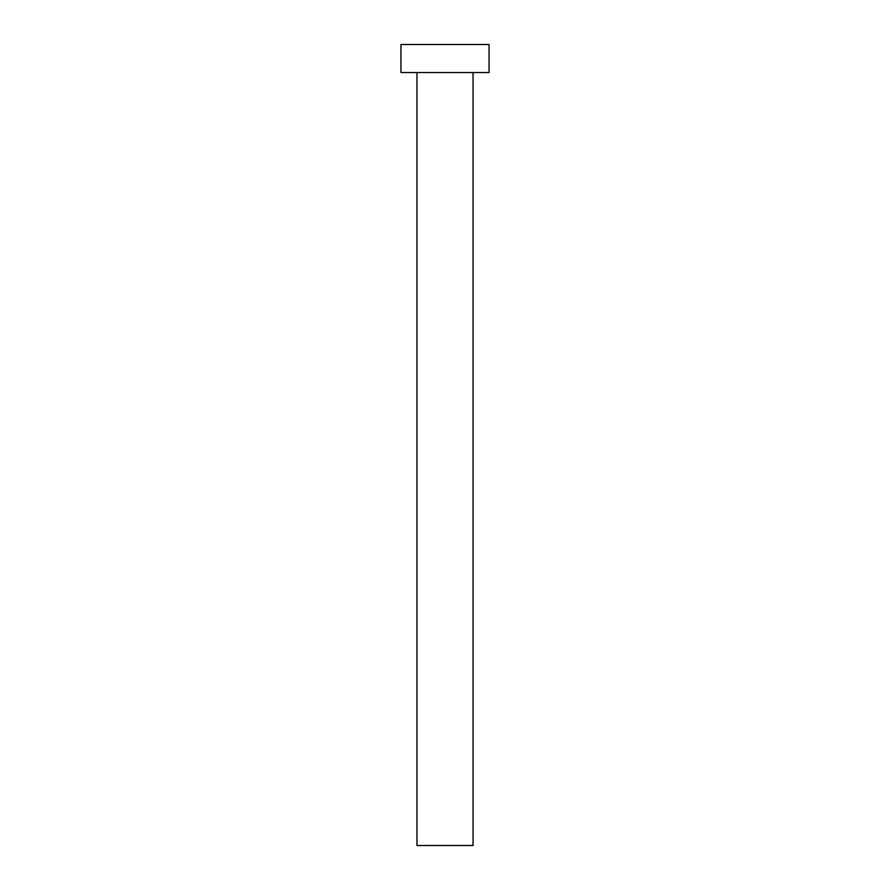 <?xml version="1.0" encoding="UTF-8"?>
<svg xmlns="http://www.w3.org/2000/svg" width="890" height="890" viewBox="0 0 890 890"><rect width="100%" height="100%" fill="white"/><g stroke="black" fill="none" stroke-linecap="round" stroke-linejoin="round"><path stroke-width="1.33" d="M416.965 72.535L416.965 845.5L473.035 845.5L473.035 72.535L473.035 845.5L416.965 845.5L416.965 72.535M400.945 44.5L400.945 72.535L489.055 72.535L489.055 44.5L400.945 44.5L400.945 72.535L489.055 72.535L489.055 44.5L400.945 44.5"/></g></svg>
